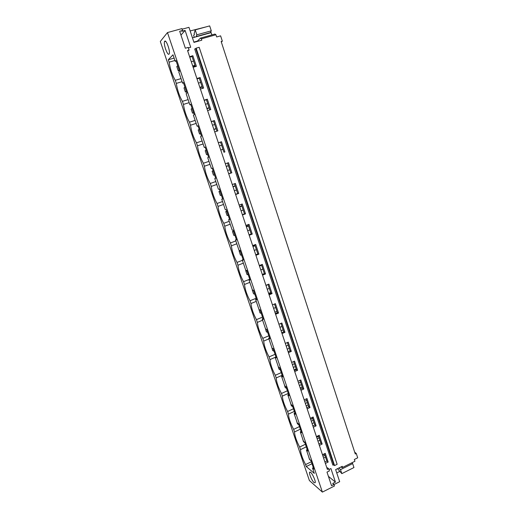 <?xml version="1.0" encoding="UTF-8"?>
<svg xmlns="http://www.w3.org/2000/svg" width="518" height="518" viewBox="0 0 518 518"><rect width="100%" height="100%" fill="white"/><g stroke="black" fill="none" stroke-linecap="round" stroke-linejoin="round"><path stroke-width="0.78" d="M221.328 42.042L222.339 41.168L221.154 41.505L355.283 453.995L356.293 453.496L357.692 457.821L354.351 459.485L354.927 461.266L342.638 467.398L342.281 466.31L335.651 469.612L339.666 481.701L333.968 484.576M187.704 50.991L189.089 50.065L187.542 50.505L327.382 469.412L328.69 468.758L329.409 470.901L326.994 472.105L331.546 485.722L333.948 484.511L332.705 483.475L335.431 482.103L328.406 476.34M222.339 41.168L220.61 35.852L216.654 36.966L215.941 34.764L201.373 38.844L201.813 40.19L193.959 42.392L188.96 27.331L182.135 29.196M167.463 32.563L322.39 492.1L309.395 480.549L160.308 41.479L167.463 32.563L181.935 28.607L182.563 30.484L181.837 31.32L185.101 30.42L180.963 35.094M221.341 42.036L221.471 42.47M188.377 47.921L190.708 47.261L185.101 30.42M189.594 56.663L192.858 55.724L192.029 56.501L195.403 66.628M193.143 67.288L196.393 66.336L192.858 55.724M196.892 78.522L200.129 77.564L199.268 78.231L202.648 88.364M200.408 89.044L203.632 88.066L200.129 77.564M204.118 100.162L207.329 99.178L206.436 99.741L209.816 109.874M207.595 110.574L210.794 109.57L207.329 99.178M211.266 121.581L214.452 120.564L213.533 121.031L216.912 131.171M214.705 131.883L217.877 130.86L214.452 120.564M218.343 142.774L221.503 141.738L220.558 142.107L223.931 152.24L224.896 151.929L221.503 141.738M223.931 152.24L224.896 151.929M225.349 163.759L228.483 162.697L231.837 172.785L230.853 172.999L227.525 163.021M228.716 173.854L231.837 172.785M232.284 184.531L235.386 183.443L238.714 193.428L237.697 193.551L234.44 183.773M235.619 194.522L238.714 193.428M239.148 205.089L242.23 203.982L245.519 213.863L244.477 213.895L241.291 204.319M242.45 214.983L245.519 213.863M245.94 225.447L248.996 224.32L252.253 234.104L251.191 234.039L248.064 224.663M249.21 235.237L252.253 234.104M252.667 245.597L255.698 244.451L258.929 254.137L257.834 253.982L254.778 244.8M255.905 255.296L258.929 254.137M259.33 265.553L262.335 264.381L265.533 273.97L264.42 273.731L261.422 264.737M262.535 275.155L265.533 273.97M265.922 285.308L268.907 284.117L272.073 293.609L270.933 293.285L268 284.479M269.095 294.813L272.073 293.609M272.455 304.869L275.414 303.658L278.548 313.06L277.389 312.652L274.514 304.027M275.595 314.284L278.548 313.06M278.924 324.242L281.857 323.005L284.958 332.323L283.78 331.824L280.963 323.381M282.032 333.56L284.958 332.323M285.327 343.421L288.241 342.171L291.31 351.392L290.106 350.822L287.354 342.553M288.403 352.654L291.31 351.392M291.666 362.419L294.561 361.15L297.604 370.286L296.374 369.632L293.68 361.538M294.716 371.561L297.604 370.286M297.947 381.235L300.816 379.947L303.833 388.992L302.583 388.26L299.941 380.341M300.971 390.294L303.833 388.992M304.17 399.87L307.019 398.562L310.004 407.524L308.734 406.714L306.151 398.957M307.161 408.838L310.004 407.524M310.327 418.324L313.157 417.003L316.109 425.874L314.821 424.993L312.296 417.404M313.293 427.208L316.109 425.874M316.433 436.609L319.237 435.262L322.164 444.055L320.856 443.097L318.382 435.677M319.366 445.409L322.164 444.055M322.474 454.72L325.265 453.354L328.159 462.062L326.832 461.033L324.41 453.768M325.388 463.435L328.159 462.062M328.69 468.758L327.467 467.786L326.929 468.052M335.431 482.103L330.924 468.557L328.949 469.535M190.164 30.944L206.391 26.806M194.289 37.328L193.635 35.341L194.438 34.499L194.146 33.625L195.215 29.876L209.673 25.9L211.279 30.821L196.853 34.823L196.031 36.843M210.373 32.854L211.279 30.821M215.941 34.764L214.964 34.059L200.427 38.118L201.373 38.844M310.606 472.306L309.544 472.325C308.968 473.86 312.153 481.086 314.109 482.672L315.209 482.685C315.792 481.144 312.529 473.795 310.606 472.306M208.612 157.349L207.724 157.64L208.612 157.343L205.16 147.099L204.28 147.442L200.602 136.545L201.463 136.156L197.973 125.803L197.125 126.243L193.408 115.236L194.237 114.743L190.708 104.28L189.892 104.83L186.137 93.706L186.94 93.104L183.372 82.537L182.589 83.191L178.794 71.95L179.565 71.244L175.958 60.561L175.207 61.325L172.999 54.785L168.305 59.758L169.121 62.16C170.241 69.127 172.293 75.175 175.272 80.303L176.314 83.385C177.383 90.164 179.409 96.154 182.407 101.347L183.443 104.403C184.447 110.994 186.461 116.919 189.471 122.183L190.501 125.207C191.446 131.617 193.441 137.484 196.471 142.813L197.487 145.811C198.381 152.033 200.349 157.841 203.399 163.241L204.403 166.207C205.238 172.248 207.194 177.998 210.256 183.463L211.253 186.396C212.037 192.269 213.966 197.967 217.048 203.49L218.033 206.397C218.764 212.095 220.681 217.735 223.77 223.316L224.747 226.198C225.427 231.727 227.324 237.309 230.432 242.955L231.397 245.81C232.032 251.172 233.903 256.701 237.024 262.406L237.982 265.229C238.565 270.428 240.423 275.906 243.557 281.669L244.509 284.466C245.04 289.504 246.879 294.93 250.026 300.744L250.971 303.516C251.45 308.398 253.276 313.772 256.436 319.638L257.368 322.384C257.802 327.111 259.609 332.433 262.781 338.358L263.707 341.077C264.096 345.648 265.883 350.926 269.069 356.902L269.988 359.596C270.331 364.012 272.105 369.237 275.298 375.265L276.204 377.933C276.508 382.206 278.263 387.386 281.468 393.46L282.368 396.102C282.627 400.233 284.363 405.361 287.587 411.486L288.474 414.109C288.688 418.097 290.41 423.174 293.641 429.344L294.522 431.941C294.69 435.793 296.4 440.824 299.644 447.04L300.511 449.611C300.647 453.321 302.337 458.313 305.588 464.575L306.255 466.537L314.329 473.4L312.529 468.078L313.312 467.689M207.724 157.64L211.363 168.428L212.27 168.182L215.689 178.328L214.769 178.522L218.376 189.193L219.308 189.051L222.695 199.087L221.749 199.19L225.317 209.758L226.282 209.706L229.629 219.645L228.658 219.651L232.187 230.109L233.178 230.154L236.499 239.996L235.496 239.905L238.992 250.265L240.009 250.401L243.292 260.14L242.269 259.958L245.726 270.215L246.769 270.441L250.019 280.083L248.97 279.817L252.402 289.97L253.464 290.281L256.682 299.831L255.607 299.475L259 309.531L260.094 309.932L263.28 319.386L262.179 318.946L265.54 328.898L266.653 329.383L269.813 338.746L268.687 338.222L272.021 348.083L273.154 348.653L276.282 357.919L275.136 357.31L278.431 367.074L279.591 367.728L282.686 376.91L281.52 376.217L284.783 385.891L285.962 386.616L289.031 395.713L287.84 394.943L291.071 404.519L292.275 405.329L295.312 414.335L294.101 413.487L297.306 422.979L298.53 423.86L301.534 432.776L300.304 431.857L303.477 441.258L304.72 442.217L307.698 451.048L306.442 450.051L309.589 459.362L310.852 460.392L313.804 469.146L312.529 468.078M169.043 54.105L169.263 53.678C170.383 50.848 166.064 39.109 164.698 41.265L164.497 41.66C163.403 44.522 167.631 56.086 169.043 54.105M196.976 41.55L200.427 38.118M195.215 29.876L196.853 34.823M182.563 30.484L179.681 31.274L185.347 48.232L188.209 47.423L189.089 50.065M210.722 32.511L196.354 36.513M322.39 492.1L334.447 486.007L333.948 484.511M168.305 59.758L174.119 58.1M169.121 62.16L174.929 60.496M175.207 61.325L176.126 61.059M189.763 57.155L192.029 56.501M195.713 48.582L194.697 49.009L332.847 465.119L333.864 465.034L334.563 465.572L196.147 48.161L195.713 48.582L333.864 465.034M334.563 465.572L337.134 464.296L199.177 47.3L196.147 48.161M336.758 463.176L199.313 47.701M182.589 83.191L183.501 82.919M197.021 78.904L199.268 78.231M181.035 78.6L175.272 80.303M176.314 83.385L182.077 81.682M228.198 63.164L228.47 63.999M189.892 104.83L190.799 104.545M204.209 100.427L206.436 99.741M188.131 99.605L182.407 101.347M183.443 104.403L189.161 102.655M235.133 84.479L235.399 85.308M197.125 126.243L198.025 125.958M211.318 121.736L213.533 121.031M195.15 120.396L189.471 122.183M190.501 125.207L196.167 123.413M241.997 105.588L242.262 106.41M204.28 147.442L205.173 147.151M218.356 142.826L220.558 142.107M202.098 140.987L196.471 142.813M197.487 145.811L203.108 143.972M248.789 126.483L249.054 127.292M208.981 161.37L203.399 163.241M204.403 166.207L209.978 164.329M255.516 147.164L255.775 147.967M214.769 178.522L215.656 178.218M228.684 173.744L230.853 172.999M215.792 181.553L210.256 183.463M211.253 186.396L216.783 184.486M262.173 167.644L262.432 168.441M221.749 199.19L222.623 198.88M235.548 194.315L237.697 193.551M222.546 201.541L217.048 203.49M218.033 206.397L223.523 204.442M268.764 187.917L269.023 188.707M228.658 219.651L229.526 219.334M242.346 214.672L244.477 213.895M229.228 221.328L223.77 223.316M224.747 226.198L230.193 224.203M275.298 207.996L275.55 208.78M235.496 239.905L236.357 239.581M249.074 234.829L251.191 234.039M235.845 240.928L230.432 242.955M231.397 245.81L236.804 243.777M281.76 227.881L282.012 228.652M242.269 259.958L243.123 259.628M255.737 254.791L257.834 253.982M242.398 260.34L237.024 262.406M237.982 265.229L243.35 263.163M288.163 247.565L288.409 248.336M248.97 279.817L249.818 279.48M262.335 274.553L264.42 273.731M249.734 279.234L243.557 281.669M244.509 284.466L249.831 282.362M262.283 274.398L264.381 273.621M294.502 267.061L294.748 267.825M255.607 299.475L256.449 299.139M268.868 294.12L270.933 293.285M256.157 298.271L250.026 300.744M250.971 303.516L256.248 301.379M268.609 293.35L270.694 292.566M300.783 286.37L301.023 287.121M262.179 318.946L263.014 318.596M275.336 313.5L277.389 312.652M262.522 317.126L256.436 319.638M257.368 322.384L262.607 320.215M274.877 312.127L276.949 311.331M306.999 305.497L307.239 306.242M268.687 338.222L269.515 337.872M281.74 332.692L283.78 331.824M268.823 335.806L262.781 338.358M263.707 341.077L268.907 338.869M281.086 330.724L283.139 329.914M313.157 324.436L313.396 325.174M275.136 357.31L275.958 356.954M290.093 350.777L288.079 351.683L290.106 350.822M275.064 354.312L269.069 356.902M269.988 359.596L275.149 357.355M287.237 349.151L289.277 348.329M319.256 343.201L319.496 343.926M281.52 376.217L282.336 375.854M294.366 370.519L296.374 369.632M281.248 372.636L275.298 375.265M276.204 377.933L282.148 375.304M293.33 367.404L295.357 366.569M294.166 369.917L296.166 368.997M325.304 361.784L325.537 362.503M287.84 394.943L288.649 394.58M300.595 389.16L302.583 388.26M287.373 390.799L281.468 393.46M282.368 396.102L288.261 393.434M299.365 385.489L301.379 384.647M300.194 387.976L302.182 387.05M331.287 380.193L331.52 380.905M294.101 413.487L294.904 413.118M306.76 407.627L308.734 406.714M293.441 408.786L287.587 411.486M288.474 414.109L294.328 411.402M305.348 403.412L307.342 402.551M306.17 405.872L308.139 404.934M337.218 398.426L337.445 399.138M300.304 431.857L301.1 431.481M312.866 425.919L314.821 424.993M299.456 426.612L293.641 429.344M294.522 431.941L300.33 429.202M311.279 421.166L313.26 420.292M312.089 423.601L314.044 422.656M343.091 416.491L343.317 417.197M306.442 450.051L307.239 449.669M318.913 444.036L320.856 443.097M305.413 444.269L299.644 447.04M300.511 449.611L306.28 446.84M317.145 438.752L319.114 437.872M317.955 441.174L319.897 440.216M348.912 434.388L349.138 435.088M324.903 461.985L326.832 461.033M311.318 461.771L305.588 464.575M306.255 466.537L311.978 463.727M322.967 456.19L324.922 455.296M323.595 458.067L325.537 457.135M354.675 452.123L356.293 453.496M354.927 461.266L342.638 467.398M351.968 462.852L352.661 463.591L340.52 469.658L341.828 473.633L337.581 468.654M341.828 473.633L353.949 467.547L352.661 463.591M336.752 472.921L339.834 471.38M338.986 467.948L340.52 469.658M341.032 466.932L342.126 467.76M341.064 466.958L339.018 467.974M179.124 69.943L178.218 70.785L176.793 66.563L177.693 65.695M192.709 65.98L194.969 65.326M191.297 61.759L193.564 61.105M178.218 70.785L179.306 70.467M192.884 66.518L195.144 65.857M186.357 91.369L185.412 92.087L184 87.911L184.939 87.166M199.825 87.309L202.072 86.629M198.433 83.126L200.68 82.453M185.412 92.087L186.486 91.764M199.961 87.704L202.201 87.03M193.512 112.581L192.534 113.177L191.136 109.039L192.107 108.417M206.87 108.417L209.097 107.725M205.491 104.28L207.718 103.587M192.534 113.177L193.602 112.846M206.96 108.683L209.188 107.99M200.595 133.573L199.579 134.052L198.2 129.96L199.203 129.461M213.85 129.312L216.058 128.6M212.484 125.214L214.692 124.508M199.579 134.052L200.641 133.715M213.895 129.455L216.103 128.742M206.559 154.72L207.608 154.37L206.559 154.72L205.193 150.667L206.229 150.285M220.752 150L222.947 149.275L220.759 150.013M219.399 145.946L221.594 145.221M214.549 174.935L213.468 175.188L212.115 171.173L213.189 170.901M227.59 170.48L229.765 169.742M226.249 166.466L228.425 165.728M212.115 171.173L213.157 170.817M226.224 166.382L228.399 165.643M221.419 195.312L220.312 195.448L218.972 191.472L220.072 191.317M234.363 190.76L236.519 190.002M233.035 186.784L235.191 186.033M218.972 191.472L220.008 191.11M232.964 186.577L235.127 185.826M228.224 215.482L227.085 215.507L225.757 211.571L226.89 211.525M241.064 210.845L243.201 210.068M239.75 206.909L241.893 206.138M225.757 211.571L226.787 211.202M239.64 206.578L241.783 205.808M234.965 235.45L233.793 235.373L232.478 231.475L233.644 231.54M247.701 230.724L249.825 229.94M246.4 226.826L248.523 226.042M232.478 231.475L233.495 231.099M246.257 226.385L248.381 225.602M241.634 255.232L240.436 255.044L239.135 251.185L240.326 251.353M254.273 250.414L256.378 249.611M252.985 246.555L255.096 245.752M239.135 251.185L240.145 250.803M252.803 245.998L254.908 245.202M248.245 274.812L247.015 274.527L245.726 270.707L246.95 270.972M260.787 269.917L262.872 269.095M259.512 266.09L261.603 265.274M245.726 270.707L246.529 270.39M254.785 294.205L253.529 293.816L252.247 290.035L253.503 290.404M267.23 289.225L269.302 288.396M265.967 285.437L268.046 284.609M261.266 313.416L259.978 312.924L258.909 309.246M273.614 308.352L275.673 307.504M267.683 332.433L266.369 331.85L265.313 328.224M279.94 327.292L281.98 326.437M274.041 351.275L272.701 350.595L271.659 347.015M286.201 346.056L288.228 345.182M280.335 369.936L278.969 369.159L277.946 365.637M292.405 364.64L294.418 363.759M286.571 388.422L285.178 387.555L284.168 384.071M298.556 383.048L300.55 382.154M292.748 406.727L291.33 405.769L290.339 402.344M304.642 401.288L306.624 400.375M298.867 424.87L297.423 423.821L296.445 420.435M310.671 419.353L312.639 418.434M304.927 442.838L303.464 441.705L302.499 438.364M316.647 437.257L318.596 436.318M310.936 460.638L309.447 459.421L308.495 456.125M322.565 454.985L324.501 454.04M193.861 42.094L197.436 41.09M192.45 37.84L211.15 32.634L211.894 34.913M165.624 41.349L164.497 41.66M309.544 472.325L310.165 472.015"/></g></svg>
